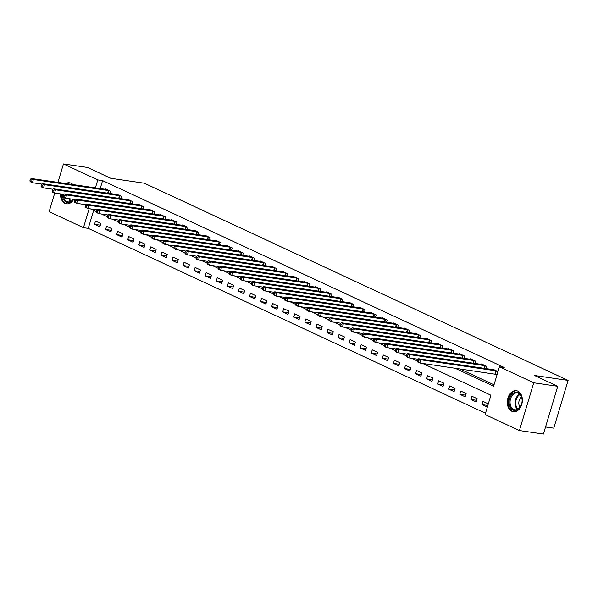 <?xml version="1.0" encoding="UTF-8"?>
<svg xmlns="http://www.w3.org/2000/svg" width="598" height="598" viewBox="0 0 598 598"><rect width="100%" height="100%" fill="white"/><g stroke="black" fill="none" stroke-linecap="round" stroke-linejoin="round"><path stroke-width="0.9" d="M65.84 183.541A10.629 7.46 98.3 0 1 69.57 182.771A10.629 7.46 98.3 0 1 71.05 183.212A10.629 7.46 98.3 0 1 72.926 184.58M73.718 199.358A10.629 7.46 98.3 0 1 66.49 203.798A10.629 7.46 98.3 0 1 65.01 203.357A10.629 7.46 98.3 0 1 60.503 193.894M517.861 391.129A10.629 7.46 98.3 0 1 522.024 403.358A10.629 7.46 98.3 0 1 513.301 411.716A10.629 7.46 98.3 0 1 511.821 411.267A10.629 7.46 98.3 0 1 507.657 399.038A10.629 7.46 98.3 0 1 516.38 390.688A10.629 7.46 98.3 0 1 517.861 391.129M545.548 426.957L553.77 428.161L568.1 380.395L144.32 183.197L110.712 178.271L87.465 167.455L63.463 163.942L97.78 179.908L95.396 187.869M568.1 380.395L534.5 375.477L557.747 386.293L543.418 434.058L519.415 430.545L485.098 414.571L490.906 395.211L422.592 363.42M93.662 210.361L88.25 228.376L485.494 413.233M88.25 228.376L83.451 227.674L49.133 211.707L54.732 193.049M488.274 403.859L482.96 401.385L481.995 404.614L487.303 407.081L488.274 403.859M477.204 398.702L471.889 396.235L470.918 399.457L476.232 401.931L477.204 398.702M466.134 393.551L460.819 391.085L459.847 394.306L465.162 396.78L466.134 393.551M455.063 388.401L449.748 385.927L448.777 389.156L454.091 391.63L455.063 388.401M443.993 383.251L438.678 380.776L437.706 384.006L443.021 386.48L443.993 383.251M432.922 378.1L427.607 375.626L426.636 378.855L431.95 381.33L432.922 378.1M421.852 372.95L416.537 370.476L415.565 373.705L420.88 376.172L421.852 372.95M410.781 367.792L405.466 365.326L404.495 368.547L409.809 371.022L410.781 367.792M399.711 362.642L394.396 360.175L393.424 363.397L398.739 365.871L399.711 362.642M388.64 357.492L383.325 355.018L382.354 358.247L387.668 360.721L388.64 357.492M377.57 352.342L372.255 349.867L371.283 353.097L376.598 355.571L377.57 352.342M366.499 347.191L361.185 344.717L360.213 347.946L365.528 350.421L366.499 347.191M355.429 342.041L350.114 339.567L349.142 342.796L354.457 345.263L355.429 342.041M344.358 336.883L339.044 334.417L338.072 337.638L343.387 340.113L344.358 336.883M333.288 331.733L327.973 329.266L327.001 332.488L332.316 334.962L333.288 331.733M322.217 326.583L316.903 324.109L315.931 327.338L321.246 329.812L322.217 326.583M311.147 321.432L305.832 318.958L304.86 322.187L310.175 324.662L311.147 321.432M300.076 316.282L294.762 313.808L293.79 317.037L299.105 319.511L300.076 316.282M289.006 311.132L283.691 308.658L282.719 311.887L288.034 314.354L289.006 311.132M277.935 305.974L272.621 303.507L271.649 306.729L276.964 309.203L277.935 305.974M266.865 300.824L261.55 298.357L260.579 301.579L265.893 304.053L266.865 300.824M255.794 295.674L250.48 293.199L249.508 296.429L254.823 298.903L255.794 295.674M244.717 290.523L239.409 288.049L238.438 291.278L243.752 293.753L244.717 290.523M233.646 285.373L228.339 282.899L227.367 286.128L232.682 288.602L233.646 285.373M222.576 280.223L217.268 277.749L216.297 280.978L221.611 283.445L222.576 280.223M211.505 275.065L206.198 272.598L205.226 275.82L210.541 278.294L211.505 275.065M200.435 269.915L195.127 267.441L194.156 270.67L199.47 273.144L200.435 269.915M189.364 264.764L184.057 262.29L183.085 265.519L188.4 267.994L189.364 264.764M178.294 259.614L172.979 257.14L172.015 260.369L177.329 262.843L178.294 259.614M167.223 254.464L161.909 251.99L160.944 255.219L166.259 257.693L167.223 254.464M156.153 249.314L150.838 246.839L149.874 250.069L155.188 252.535L156.153 249.314M145.082 244.156L139.768 241.689L138.803 244.911L144.118 247.385L145.082 244.156M134.012 239.006L128.697 236.531L127.733 239.761L133.048 242.235L134.012 239.006M122.941 233.855L117.627 231.381L116.662 234.61L121.977 237.085L122.941 233.855M111.871 228.705L106.556 226.231L105.592 229.46L110.907 231.934L111.871 228.705M100.8 223.555L95.486 221.081L94.521 224.31L99.836 226.784L100.8 223.555M454.884 368.151L493.612 386.173L499.427 366.806L504.226 367.508L102.579 180.611L100.195 188.572M459.683 368.854L494.015 384.828M495.548 374.139L496.99 374.811L497.955 371.582L492.64 369.108L492.498 369.586M486.219 368.667L486.884 366.432L481.569 363.958L481.427 364.429M475.148 363.509L475.814 361.282L470.499 358.807L470.357 359.278M464.078 358.359L464.743 356.131L459.428 353.657L459.286 354.128M453.007 353.209L453.673 350.974L448.358 348.507L448.216 348.978M441.937 348.058L442.602 345.823L437.288 343.349L437.145 343.828M430.866 342.908L431.532 340.673L426.217 338.199L426.075 338.677M419.796 337.758L420.461 335.523L415.147 333.049L415.005 333.52M408.726 332.6L409.391 330.373L404.076 327.898L403.934 328.369M397.648 327.45L398.32 325.222L393.006 322.748L392.864 323.219M386.577 322.3L387.25 320.065L381.935 317.598L381.793 318.069M375.507 317.149L376.179 314.914L370.865 312.44L370.723 312.918M364.436 311.999L365.109 309.764L359.794 307.29L359.652 307.768M353.366 306.849L354.038 304.614L348.724 302.139L348.582 302.61M342.295 301.691L342.968 299.463L337.653 296.989L337.511 297.46M331.225 296.541L331.897 294.313L326.583 291.839L326.441 292.31M320.154 291.39L320.827 289.155L315.512 286.689L315.37 287.16M309.084 286.24L309.757 284.005L304.442 281.531L304.3 282.009M298.013 281.09L298.686 278.855L293.371 276.381L293.229 276.859M286.943 275.94L287.616 273.705L282.301 271.23L282.159 271.701M275.872 270.782L276.545 268.554L271.23 266.08L271.088 266.551M264.802 265.632L265.475 263.404L260.16 260.93L260.018 261.401M253.731 260.481L254.404 258.246L249.089 255.78L248.947 256.25M242.661 255.331L243.334 253.096L238.019 250.622L237.877 251.1M231.59 250.181L232.263 247.946L226.948 245.472L226.806 245.95M220.52 245.031L221.193 242.795L215.878 240.321L215.736 240.792M209.45 239.873L210.122 237.645L204.808 235.171L204.666 235.642M198.379 234.722L199.052 232.495L193.737 230.021L193.595 230.492M187.309 229.572L187.981 227.337L182.667 224.87L182.525 225.341M176.238 224.422L176.911 222.187L171.596 219.713L171.454 220.191M165.168 219.272L165.84 217.037L160.526 214.562L160.384 215.041M154.097 214.121L154.77 211.886L149.455 209.412L149.313 209.883M143.027 208.964L143.699 206.736L138.385 204.262L138.243 204.733M131.956 203.813L132.629 201.586L127.314 199.112L127.172 199.583M120.886 198.663L121.558 196.428L116.244 193.961L116.102 194.432M109.815 193.513L110.488 191.278L105.173 188.804L105.031 189.282M557.747 386.293L533.745 382.78L519.415 430.545M57.931 182.383L63.463 163.942M102.579 180.611L97.78 179.908M499.427 366.806L533.745 382.78M89.147 208.68L83.451 227.674M417.411 361.013L411.521 358.269M406.341 355.862L400.451 353.119M395.271 350.712L389.38 347.969M384.2 345.554L378.31 342.818M373.13 340.404L367.239 337.661M362.059 335.254L356.169 332.51M350.989 330.103L345.098 327.36M339.918 324.953L334.028 322.21M328.848 319.803L322.957 317.06M317.777 314.645L311.887 311.909M306.707 309.495L300.816 306.752M295.636 304.345L289.746 301.601M284.566 299.194L278.675 296.451M273.495 294.044L267.598 291.301M262.425 288.894L256.527 286.15M251.354 283.736L245.457 281M240.284 278.586L234.386 275.842M229.213 273.436L223.316 270.692M218.143 268.285L212.245 265.542M207.072 263.135L201.175 260.392M196.002 257.985L190.104 255.241M184.932 252.827L179.034 250.091M173.861 247.677L167.963 244.933M162.791 242.526L156.893 239.783M151.72 237.376L145.822 234.633M140.65 232.226L134.752 229.483M129.579 227.076L123.681 224.332M118.509 221.918L112.611 219.174M107.438 216.768L101.54 214.024M96.368 211.617L90.47 208.874M487.796 405.459L481.995 404.614M100.322 225.154L94.521 224.31M111.392 230.312L105.592 229.46M122.463 235.463L116.662 234.61M133.533 240.613L127.733 239.761M144.604 245.763L138.803 244.911M155.674 250.913L149.874 250.069M166.745 256.064L160.944 255.219M177.815 261.221L172.015 260.369M188.886 266.372L183.085 265.519M199.956 271.522L194.156 270.67M211.027 276.672L205.226 275.82M222.097 281.822L216.297 280.978M233.168 286.973L227.367 286.128M244.238 292.13L238.438 291.278M255.309 297.281L249.508 296.429M266.379 302.431L260.579 301.579M277.45 307.581L271.649 306.729M288.52 312.732L282.719 311.887M299.591 317.882L293.79 317.037M310.661 323.04L304.86 322.187M321.731 328.19L315.931 327.338M332.802 333.34L327.001 332.488M343.872 338.49L338.072 337.638M354.943 343.641L349.142 342.796M366.013 348.791L360.213 347.946M377.084 353.949L371.283 353.097M388.154 359.099L382.354 358.247M399.225 364.249L393.424 363.397M410.295 369.4L404.495 368.547M421.366 374.55L415.565 373.705M432.436 379.7L426.636 378.855M443.507 384.858L437.706 384.006M454.577 390.008L448.777 389.156M465.655 395.158L459.847 394.306M476.726 400.309L470.918 399.457M496.519 370.91L420.85 359.794L418.63 358.77L494.083 369.781M497.08 374.498L419.878 363.023L417.666 361.992L417.374 361.155L418.256 361.566L418.645 360.273L417.763 359.861L417.374 361.155M418.645 360.273L420.85 359.794L419.878 363.023L418.256 361.566M418.63 358.77L417.763 359.861M485.449 365.759L409.78 354.644L407.559 353.612L483.012 364.631M418.241 359.256L408.808 357.873L406.595 356.842L406.304 355.997L407.186 356.415L407.574 355.122L406.685 354.711L406.304 355.997M407.574 355.122L409.78 354.644L408.808 357.873L407.186 356.415M407.559 353.612L406.685 354.711M474.371 360.609L398.709 349.494L396.489 348.462L471.942 359.48M407.171 354.106L397.737 352.723L395.525 351.691L395.233 350.847L396.115 351.258L396.504 349.972L395.614 349.561L395.233 350.847M396.504 349.972L398.709 349.494L397.737 352.723L396.115 351.258M396.489 348.462L395.614 349.561M463.3 355.459L387.639 344.343L385.418 343.312L460.871 354.33M396.1 348.948L386.667 347.573L384.454 346.541L384.163 345.696L385.045 346.107L385.433 344.822L384.544 344.403L384.163 345.696M385.433 344.822L387.639 344.343L386.667 347.573L385.045 346.107M385.418 343.312L384.544 344.403M452.23 350.308L376.568 339.193L374.348 338.162L449.801 349.172M385.03 343.798L375.596 342.415L373.384 341.391L373.092 340.546L373.974 340.957L374.363 339.664L373.473 339.253L373.092 340.546M374.363 339.664L376.568 339.193L375.596 342.415L373.974 340.957M374.348 338.162L373.473 339.253M511.739 394.545A9.194 6.458 98.3 0 1 518.66 392.826A9.194 6.458 98.3 0 1 522.129 400.697A9.194 6.458 98.3 0 1 521.68 403.777A9.194 6.458 98.3 0 1 519.483 408.083A9.194 6.458 98.3 0 1 510.356 407.47A9.194 6.458 98.3 0 1 511.739 394.545M522.129 400.757A8.514 5.98 -81.7 0 0 517.322 392.961A8.514 5.98 -81.7 0 0 512.508 395.121A8.514 5.98 -81.7 0 0 510.191 404.031A8.514 5.98 -81.7 0 0 514.856 409.809A8.514 5.98 -81.7 0 0 519.677 407.649A8.514 5.98 -81.7 0 0 521.695 403.717M520.088 407.126A6.062 4.253 98.3 0 1 520.552 397.947A6.062 4.253 98.3 0 1 521.568 397.027M517.143 390.868L517.21 390.875A10.562 7.415 -81.7 0 0 517.143 390.868A10.562 7.415 -81.7 0 0 511.17 393.544A10.562 7.415 -81.7 0 0 508.293 404.592A10.562 7.415 -81.7 0 0 514.078 411.76A10.562 7.415 -81.7 0 0 514.153 411.768M73.322 199.306A9.194 6.458 98.3 0 1 66.184 202.109A9.194 6.458 98.3 0 1 62.274 194.156M63.239 194.298A8.514 5.98 -81.7 0 0 63.313 195.636M63.627 197.25A8.514 5.98 -81.7 0 0 66.856 201.533A8.514 5.98 -81.7 0 0 68.045 201.892A8.514 5.98 -81.7 0 0 73.218 199.291M61.317 194.014A10.562 7.415 -81.7 0 0 65.802 203.402A10.562 7.415 -81.7 0 0 67.268 203.843A10.562 7.415 -81.7 0 0 67.342 203.851L67.268 203.843M70.332 182.951L70.4 182.958A10.562 7.415 -81.7 0 0 70.332 182.951A10.562 7.415 -81.7 0 0 66.707 183.668M441.16 345.158L365.498 334.043L363.278 333.011L438.73 344.022M373.959 338.647L364.526 337.265L362.313 336.233L362.022 335.396L362.904 335.807L363.292 334.514L362.403 334.103L362.022 335.396M363.292 334.514L365.498 334.043L364.526 337.265L362.904 335.807M363.278 333.011L362.403 334.103M430.089 340L354.427 328.885L352.207 327.861L427.66 338.872M362.889 333.497L353.455 332.114L351.243 331.083L350.951 330.246L351.833 330.657L352.222 329.363L351.332 328.952L350.951 330.246M352.222 329.363L354.427 328.885L353.455 332.114L351.833 330.657M352.207 327.861L351.332 328.952M419.019 334.85L343.357 323.735L341.137 322.703L416.589 333.721M351.818 328.347L342.385 326.964L340.172 325.932L339.881 325.088L340.763 325.506L341.152 324.213L340.262 323.802L339.881 325.088M341.152 324.213L343.357 323.735L342.385 326.964L340.763 325.506M341.137 322.703L340.262 323.802M407.948 329.7L332.286 318.584L330.066 317.553L405.519 328.571M340.748 323.197L331.314 321.814L329.102 320.782L328.81 319.937L329.692 320.349L330.081 319.063L329.192 318.652L328.81 319.937M330.081 319.063L332.286 318.584L331.314 321.814L329.692 320.349M330.066 317.553L329.192 318.652M396.878 324.55L321.216 313.434L318.996 312.403L394.448 323.413M329.677 318.039L320.244 316.663L318.031 315.632L317.74 314.787L318.622 315.198L319.011 313.913L318.121 313.494L317.74 314.787M319.011 313.913L321.216 313.434L320.244 316.663L318.622 315.198M318.996 312.403L318.121 313.494M385.807 319.399L310.138 308.284L307.925 307.252L383.378 318.263M318.607 312.889L309.173 311.506L306.961 310.482L306.669 309.637L307.551 310.048L307.94 308.755L307.051 308.344L306.669 309.637M307.94 308.755L310.138 308.284L309.173 311.506L307.551 310.048M307.925 307.252L307.051 308.344M374.737 314.249L299.067 303.126L296.855 302.102L372.307 313.113M307.536 307.738L298.103 306.355L295.89 305.324L295.591 304.487L296.481 304.898L296.87 303.605L295.98 303.193L295.591 304.487M296.87 303.605L299.067 303.126L298.103 306.355L296.481 304.898M296.855 302.102L295.98 303.193M363.666 309.091L287.997 297.976L285.784 296.944L361.237 307.963M296.466 302.588L287.033 301.205L284.82 300.174L284.521 299.336L285.41 299.748L285.799 298.454L284.91 298.043L284.521 299.336M285.799 298.454L287.997 297.976L287.033 301.205L285.41 299.748M285.784 296.944L284.91 298.043M352.596 303.941L276.926 292.826L274.714 291.794L350.166 302.812M285.396 297.438L275.962 296.055L273.749 295.023L273.45 294.179L274.34 294.597L274.729 293.304L273.839 292.893L273.45 294.179M274.729 293.304L276.926 292.826L275.962 296.055L274.34 294.597M274.714 291.794L273.839 292.893M341.525 298.791L265.856 287.675L263.643 286.644L339.096 297.662M274.325 292.287L264.892 290.905L262.679 289.873L262.38 289.028L263.269 289.439L263.658 288.154L262.769 287.743L262.38 289.028M263.658 288.154L265.856 287.675L264.892 290.905L263.269 289.439M263.643 286.644L262.769 287.743M330.455 293.64L254.785 282.525L252.573 281.494L328.025 292.504M263.255 287.13L253.821 285.754L251.609 284.723L251.31 283.878L252.199 284.289L252.588 283.004L251.698 282.585L251.31 283.878M252.588 283.004L254.785 282.525L253.821 285.754L252.199 284.289M252.573 281.494L251.698 282.585M319.384 288.49L243.715 277.375L241.502 276.343L316.955 287.354M252.184 281.979L242.751 280.597L240.538 279.572L240.239 278.728L241.129 279.139L241.517 277.846L240.628 277.435L240.239 278.728M241.517 277.846L243.715 277.375L242.751 280.597L241.129 279.139M241.502 276.343L240.628 277.435M308.314 283.34L232.644 272.217L230.432 271.193L305.884 282.204M241.114 276.829L231.68 275.446L229.468 274.415L229.169 273.578L230.058 273.989L230.447 272.695L229.557 272.284L229.169 273.578M230.447 272.695L232.644 272.217L231.68 275.446L230.058 273.989M230.432 271.193L229.557 272.284M297.243 278.182L221.574 267.067L219.361 266.035L294.814 277.053M230.043 271.679L220.61 270.296L218.397 269.264L218.098 268.427L218.988 268.838L219.376 267.545L218.487 267.134L218.098 268.427M219.376 267.545L221.574 267.067L220.61 270.296L218.988 268.838M219.361 266.035L218.487 267.134M286.173 273.032L210.503 261.917L208.291 260.885L283.744 271.903M218.973 266.529L209.539 265.146L207.327 264.114L207.028 263.269L207.917 263.688L208.306 262.395L207.416 261.984L207.028 263.269M208.306 262.395L210.503 261.917L209.539 265.146L207.917 263.688M208.291 260.885L207.416 261.984M275.102 267.882L199.433 256.766L197.22 255.735L272.673 266.753M207.902 261.378L198.469 259.995L196.256 258.964L195.957 258.119L196.847 258.53L197.235 257.245L196.346 256.834L195.957 258.119M197.235 257.245L199.433 256.766L198.469 259.995L196.847 258.53M197.22 255.735L196.346 256.834M264.032 262.731L188.363 251.616L186.15 250.584L261.603 261.595M196.832 256.221L187.398 254.845L185.186 253.814L184.887 252.969L185.776 253.38L186.165 252.094L185.275 251.676L184.887 252.969M186.165 252.094L188.363 251.616L187.398 254.845L185.776 253.38M186.15 250.584L185.275 251.676M252.961 257.581L177.292 246.466L175.079 245.434L250.532 256.445M185.761 251.07L176.328 249.687L174.115 248.663L173.816 247.819L174.706 248.23L175.094 246.937L174.205 246.526L173.816 247.819M175.094 246.937L177.292 246.466L176.328 249.687L174.706 248.23M175.079 245.434L174.205 246.526M241.891 252.431L166.222 241.308L164.009 240.284L239.462 251.295M174.691 245.92L165.257 244.537L163.037 243.506L162.746 242.668L163.635 243.08L164.024 241.786L163.134 241.375L162.746 242.668M164.024 241.786L166.222 241.308L165.257 244.537L163.635 243.08M164.009 240.284L163.134 241.375M230.821 247.273L155.151 236.158L152.939 235.126L228.391 246.144M163.62 240.77L154.187 239.387L151.967 238.355L151.675 237.518L152.565 237.929L152.953 236.636L152.064 236.225L151.675 237.518M152.953 236.636L155.151 236.158L154.187 239.387L152.565 237.929M152.939 235.126L152.064 236.225M219.75 242.123L144.081 231.007L141.868 229.976L217.321 240.994M152.55 235.619L143.116 234.237L140.896 233.205L140.605 232.36L141.494 232.779L141.876 231.486L140.993 231.075L140.605 232.36M141.876 231.486L144.081 231.007L143.116 234.237L141.494 232.779M141.868 229.976L140.993 231.075M208.68 236.972L133.01 225.857L130.798 224.826L206.25 235.844M141.479 230.469L132.046 229.086L129.826 228.055L129.534 227.21L130.424 227.621L130.805 226.336L129.923 225.924L129.534 227.21M130.805 226.336L133.01 225.857L132.046 229.086L130.424 227.621M130.798 224.826L129.923 225.924M197.609 231.822L121.94 220.707L119.727 219.675L195.18 230.686M130.409 225.311L120.975 223.936L118.755 222.905L118.464 222.06L119.353 222.471L119.735 221.185L118.853 220.767L118.464 222.06M119.735 221.185L121.94 220.707L120.975 223.936L119.353 222.471M119.727 219.675L118.853 220.767M186.539 226.672L110.869 215.557L108.657 214.525L184.109 225.536M119.338 220.161L109.905 218.778L107.685 217.754L107.393 216.91L108.283 217.321L108.664 216.028L107.782 215.616L107.393 216.91M108.664 216.028L110.869 215.557L109.905 218.778L108.283 217.321M108.657 214.525L107.782 215.616M175.468 221.522L99.799 210.399L97.586 209.375L173.039 220.385M108.268 215.011L98.834 213.628L96.614 212.596L96.323 211.759L97.212 212.17L97.594 210.877L96.712 210.466L96.323 211.759M97.594 210.877L99.799 210.399L98.834 213.628L97.212 212.17M97.586 209.375L96.712 210.466M164.398 216.364L88.728 205.249L86.516 204.217L161.968 215.235M97.197 209.861L87.764 208.478L85.544 207.446L85.252 206.609L86.142 207.02L86.523 205.727L85.641 205.316L85.252 206.609M86.523 205.727L88.728 205.249L87.764 208.478L86.142 207.02M86.516 204.217L85.641 205.316M153.327 211.214L77.658 200.098L75.445 199.067L150.89 210.085M86.127 204.71L76.694 203.327L74.473 202.296L74.182 201.451L75.071 201.87L75.453 200.577L74.571 200.166L74.182 201.451M75.453 200.577L77.658 200.098L76.694 203.327L75.071 201.87M75.445 199.067L74.571 200.166M142.257 206.063L66.587 194.948L64.375 193.916L139.82 204.935M75.056 199.56L65.623 198.177L63.403 197.146L63.111 196.301L64.001 196.712L64.382 195.426L63.5 195.015L63.111 196.301M64.382 195.426L66.587 194.948L65.623 198.177L64.001 196.712M64.375 193.916L63.5 195.015M131.186 200.913L55.517 189.798L53.304 188.766L128.749 199.777M63.986 194.402L54.545 193.027L52.332 191.995L52.041 191.151L52.93 191.562L53.312 190.276L52.43 189.858L52.041 191.151M53.312 190.276L55.517 189.798L54.545 193.027L52.93 191.562M53.304 188.766L52.43 189.858M120.116 195.763L44.446 184.647L42.234 183.616L117.679 194.627M52.916 189.252L43.475 187.869L41.262 186.845L40.97 186L41.86 186.412L42.241 185.118L41.359 184.707L40.97 186M42.241 185.118L44.446 184.647L43.475 187.869L41.86 186.412M42.234 183.616L41.359 184.707M109.045 190.613L33.376 179.49L31.163 178.466L106.608 189.476M41.845 184.102L32.404 182.719L30.192 181.687L29.9 180.85L30.782 181.261L31.171 179.968L30.289 179.557L29.9 180.85M31.171 179.968L33.376 179.49L32.404 182.719L30.782 181.261M31.163 178.466L30.289 179.557M496.347 370.872L495.383 374.101M495.929 370.79L494.957 374.019M485.277 365.722L484.47 368.405M484.858 365.64L484.044 368.346M474.207 360.572L473.399 363.255M473.788 360.489L472.973 363.195M463.136 355.421L462.329 358.105M462.717 355.339L461.903 358.045M452.066 350.271L451.258 352.955M451.647 350.189L450.832 352.887M517.472 409.383A8.514 5.98 98.3 0 1 517.509 395.854A8.514 5.98 98.3 0 1 519.707 394.112M520.103 394.508A8.237 5.778 -81.7 0 0 518.1 396.123A8.237 5.778 -81.7 0 0 517.965 409.122M70.661 201.466A8.514 5.98 98.3 0 1 68.845 198.648M69.562 198.753A8.237 5.778 -81.7 0 0 71.155 201.205M440.995 345.113L440.188 347.804M440.577 345.031L439.762 347.737M429.925 339.963L429.117 342.654M429.506 339.881L428.691 342.587M418.854 334.813L418.047 337.496M418.436 334.731L417.621 337.436M407.784 329.662L406.976 332.346M407.365 329.58L406.55 332.286M396.713 324.512L395.906 327.196M396.295 324.43L395.48 327.136M385.643 319.362L384.835 322.045M385.217 319.28L384.409 321.978M374.572 314.204L373.765 316.895M374.146 314.122L373.339 316.828M363.502 309.054L362.694 311.745M363.076 308.972L362.268 311.678M352.431 303.904L351.624 306.587M352.005 303.821L351.198 306.527M341.361 298.753L340.554 301.437M340.935 298.671L340.127 301.377M330.29 293.603L329.483 296.287M329.864 293.521L329.057 296.227M319.22 288.453L318.413 291.136M318.794 288.371L317.986 291.069M308.149 283.295L307.342 285.986M307.723 283.213L306.916 285.919M297.079 278.145L296.272 280.836M296.653 278.063L295.846 280.768M286.008 272.994L285.201 275.678M285.582 272.912L284.775 275.618M274.938 267.844L274.131 270.528M274.512 267.762L273.705 270.468M263.868 262.694L263.06 265.377M263.441 262.612L262.634 265.318M252.797 257.544L251.99 260.227M252.371 257.461L251.564 260.16M241.727 252.386L240.919 255.077M241.3 252.304L240.493 255.01M230.656 247.236L229.849 249.927M230.23 247.153L229.423 249.859M219.586 242.085L218.778 244.769M219.16 242.003L218.352 244.709M208.515 236.935L207.708 239.619M208.089 236.853L207.282 239.559M197.445 231.785L196.637 234.468M197.019 231.703L196.211 234.409M186.374 226.635L185.567 229.318M185.948 226.552L185.141 229.251M175.304 221.477L174.496 224.168M174.878 221.395L174.07 224.101M164.233 216.327L163.426 219.018M163.807 216.244L163 218.95M153.163 211.176L152.355 213.86M152.737 211.094L151.922 213.8M142.092 206.026L141.285 208.709M141.666 205.944L140.851 208.65M131.022 200.876L130.214 203.559M130.596 200.793L129.781 203.499M119.951 195.725L119.144 198.409M119.525 195.643L118.71 198.342M108.881 190.568L108.074 193.259M108.455 190.485L107.64 193.191"/></g></svg>
